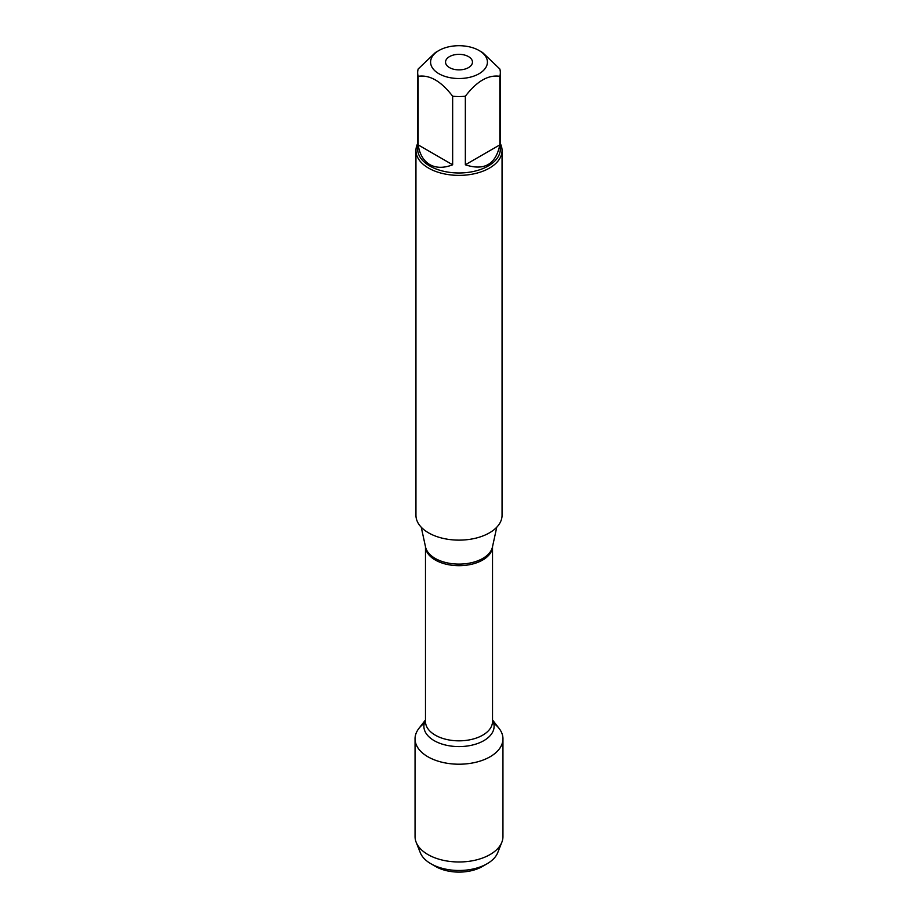 <?xml version="1.0" encoding="UTF-8"?>
<svg xmlns="http://www.w3.org/2000/svg" width="918" height="918" viewBox="0 0 918 918"><rect width="100%" height="100%" fill="white"/><g stroke="black" fill="none" stroke-linecap="round" stroke-linejoin="round"><path stroke-width="1.38" d="M415.946 150.529L415.946 515.273A43.054 24.855 0 0 0 428.557 532.853A43.054 24.855 0 0 0 475.478 538.235A43.054 24.855 0 0 0 502.054 515.273L502.054 150.529A43.054 24.855 180 0 1 475.478 173.491A43.054 24.855 180 0 1 428.557 168.097A43.054 24.855 180 0 1 415.946 150.529A43.054 24.855 180 0 1 417.667 143.564M492.518 719.941L499.128 728.467A43.949 25.371 180 0 1 459 764.212A43.949 25.371 180 0 1 418.872 728.467L425.482 719.941M500.333 143.564A43.054 24.855 180 0 1 502.054 150.529M449.487 67.599A13.46 7.769 0 0 0 464.152 69.286A13.46 7.769 0 0 0 472.46 62.114A13.46 7.769 0 0 0 459 54.346A13.46 7.769 0 0 0 445.54 62.114A13.46 7.769 0 0 0 449.487 67.599M438.907 73.715A28.412 16.409 0 0 0 479.093 73.715A28.412 16.409 0 0 0 479.093 50.513A28.412 16.409 0 0 0 463.361 45.9A28.412 16.409 0 0 0 438.907 50.513A28.412 16.409 0 0 0 438.907 73.715M465.346 164.792C484.291 171.035 495.789 164.402 499.84 144.872L465.346 164.792L465.346 96.241C476.844 81.209 488.342 74.565 499.84 76.32A41.333 23.868 0 0 0 500.333 72.66A41.333 23.868 0 0 0 499.84 68.999L482.593 52.533L479.093 50.513M499.84 144.872L499.84 76.32M438.907 50.513L435.407 52.533L418.16 68.999A41.333 23.868 0 0 0 417.667 72.66A41.333 23.868 0 0 0 418.16 76.32C429.658 74.576 441.156 81.209 452.654 96.241A41.333 23.868 0 0 0 465.346 96.241M418.16 144.872C419.618 154.247 423.485 160.822 429.773 164.586C436.176 168.143 443.807 168.212 452.654 164.792L418.16 144.872L418.16 76.32M452.654 164.792L452.654 96.241M500.333 72.66L500.333 149.118A41.333 23.868 180 0 1 474.813 171.161A41.333 23.868 180 0 1 429.773 165.997A41.333 23.868 180 0 1 417.667 149.118L417.667 72.66M487.091 863.758L482.294 866.535A32.933 19.014 180 0 1 435.706 866.535L430.921 863.758A39.715 22.927 0 0 0 487.091 863.758A39.715 22.927 0 0 0 497.717 852.673L501.836 842.276A43.949 25.371 180 0 1 471.152 860.992A43.949 25.371 180 0 1 427.926 854.555A43.949 25.371 180 0 1 416.164 842.276A43.949 25.371 180 0 1 415.051 836.608L415.051 738.829A43.949 25.371 180 0 1 424.3 723.258M493.7 723.258A43.949 25.371 180 0 1 502.949 738.829L502.949 836.608A43.949 25.371 180 0 1 501.836 842.276M502.949 738.829A43.949 25.371 180 0 1 475.822 762.273A43.949 25.371 180 0 1 427.926 756.776A43.949 25.371 180 0 1 415.051 738.829M416.164 842.276L420.283 852.673A39.715 22.927 0 0 0 430.909 863.758A39.715 22.927 0 0 0 430.921 863.758M421.247 527.219L425.562 547.071A33.702 19.45 0 0 0 435.178 558.408A33.702 19.45 0 0 0 469.924 563.055A33.702 19.45 0 0 0 492.438 547.071L496.753 527.219M492.507 546.726A33.518 19.347 180 0 1 459 565.683A33.518 19.347 180 0 1 425.493 546.726M425.482 546.692L425.482 721.479A33.518 19.347 0 0 0 459 740.837A33.518 19.347 0 0 0 492.518 721.479L492.518 546.692M492.518 720.297A35.102 20.265 180 0 1 459 746.586A35.102 20.265 180 0 1 425.482 720.297M435.706 866.535L430.909 863.758"/></g></svg>
